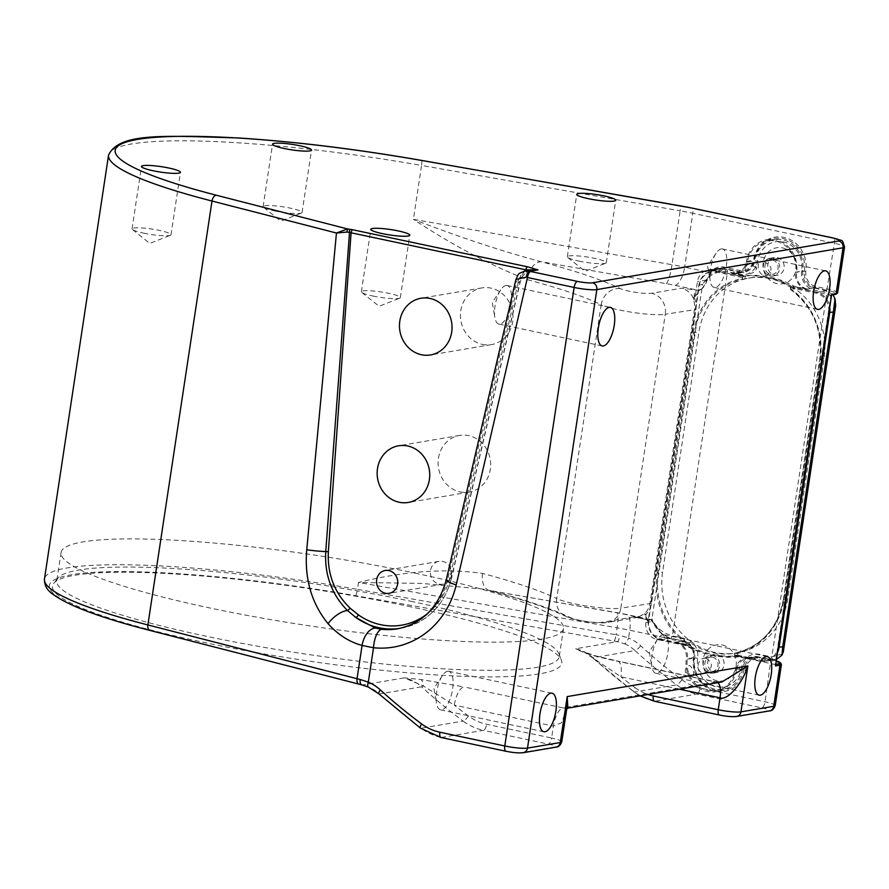 <?xml version="1.0" encoding="UTF-8"?>
<svg xmlns="http://www.w3.org/2000/svg" width="889" height="889" viewBox="0 0 889 889"><rect width="100%" height="100%" fill="white"/><g stroke="black" fill="none" stroke-linecap="round" stroke-linejoin="round"><path stroke-width="0.67" stroke-dasharray="4.45 3.33" d="M776.241 660.927A16.224 2.256 8.6 0 0 770.963 659.605L759.45 657.16A14.491 13.213 -99.6 0 0 754.883 657.06A14.491 13.213 -99.6 0 0 744.249 668.472A27.815 25.37 80.4 0 1 723.824 690.386A27.815 25.37 80.4 0 1 694.031 657.838A14.491 13.213 -99.6 0 0 683.085 640.98L667.395 637.657A14.491 13.213 80.4 0 1 664.494 636.657L652.159 621.433A16.224 6.256 102 0 0 650.059 620.844L648.414 621.122A6.956 2.678 -78 0 1 647.048 620.266A6.956 2.678 -78 0 1 646.536 618.477L646.059 614.488A5.79 2.234 102 0 0 646.392 619.055A5.79 2.234 102 0 0 647.203 619.766A5.79 2.234 102 0 0 647.548 619.766L649.181 619.489A17.38 6.701 -78 0 1 650.215 619.5A17.38 6.701 -78 0 1 651.437 620.111L664.561 637.635A15.646 14.268 -99.6 0 0 667.695 638.713L683.385 642.036A13.324 12.157 80.4 0 1 693.453 657.538A28.97 26.426 -99.6 0 0 715.345 691.253A28.97 26.426 -99.6 0 0 745.76 668.628A13.324 12.157 80.4 0 1 759.751 658.216L771.263 660.66A17.38 2.423 -171.4 0 1 781.309 664.083M837.627 292.837A17.38 2.423 8.6 0 0 827.459 289.047L815.946 286.602A13.324 12.157 80.4 0 1 805.879 271.101A28.97 26.426 -99.6 0 0 783.987 237.385A28.97 26.426 -99.6 0 0 753.572 260.01A13.324 12.157 80.4 0 1 739.581 270.423L723.89 267.1A15.646 14.268 -99.6 0 0 710.2 272.567L706.611 280.068A17.38 6.701 -78 0 1 700.976 289.447A17.38 6.701 -78 0 1 699.343 290.336L681.363 288.225L651.704 293.259A17.38 2.423 -171.4 0 1 635.857 292.359A17.38 2.423 -171.4 0 1 620.2 288.547A284.502 39.594 8.6 0 0 541.012 261.699C499.451 250.454 456.913 236.33 413.396 219.35C453.368 245.62 491.239 265.689 527.01 279.557A266.544 37.094 -171.4 0 1 601.197 304.705L556.747 598.586A266.544 37.094 8.6 0 0 482.571 573.438C445.5 568.127 404.139 571.127 358.489 582.451L421.697 583.406L482.483 589.04L491.25 590.763A284.502 39.594 -171.4 0 1 570.438 617.611A17.38 2.423 8.6 0 0 586.095 621.422A17.38 2.423 8.6 0 0 601.942 622.322L633.946 616.888L636.035 617.366L645.77 614.432A19.125 17.447 -99.6 0 0 651.526 603.353L695.965 309.472A19.125 17.447 -99.6 0 0 694.187 297.437L695.231 296.493L697.498 281.513A14.491 13.213 80.4 0 1 708.155 270A14.491 13.213 80.4 0 1 712.722 270.1L741.493 276.201L744.293 275.723A98.501 89.856 80.4 0 1 794.51 286.358L807.59 289.136L815.313 287.825L826.814 290.259A16.224 2.256 -171.4 0 1 836.105 294.092M775.208 705.577A17.38 2.423 8.6 0 0 765.04 701.788L700.11 688.03A52.151 47.573 80.4 0 1 681.83 679.707A544.668 496.862 80.4 0 1 640.669 645.792A46.195 42.139 -99.6 0 0 628.579 637.958A5.79 2.045 113.2 0 1 624.422 643.725L617.499 641.658A52.151 7.256 -171.4 0 0 614.11 641.047L355.5 595.686A260.744 36.293 -171.4 0 0 71.753 574.683A260.744 36.293 -171.4 0 0 150.508 630.49L359.656 684.252A52.151 7.256 -171.4 0 0 362.49 684.952L404.339 677.851L423.275 685.952L454.29 705.11A17.38 6.701 -78 0 1 463.88 686.897L421.042 679.518L404.339 677.851A40.405 36.86 80.4 0 1 421.553 686.819L379.425 693.976A40.405 36.86 -99.6 0 0 368.846 687.119L362.49 684.952A5.79 3.067 -76.4 0 1 361.99 684.919M411.163 606.898A257.554 35.849 8.6 0 0 53.751 583.295A257.554 35.849 8.6 0 0 301.771 660.005A257.554 35.849 8.6 0 0 561.392 660.071A257.554 35.849 8.6 0 0 411.163 606.898M679.329 689.197L620.933 676.818L583.695 651.704L575.661 648.77L582.539 652.104C590.974 655.126 602.286 658.093 616.477 660.994L715.578 681.996L562.981 707.9L463.88 686.897M410.651 601.242A254.076 35.36 -171.4 0 1 558.848 653.693A254.076 35.36 -171.4 0 1 559.248 656.66A254.076 35.36 -171.4 0 1 302.738 653.626A254.076 35.36 -171.4 0 1 56.796 580.673A254.076 35.36 -171.4 0 1 58.063 577.961A254.076 35.36 -171.4 0 1 410.651 601.242M414.907 573.094A254.076 35.36 -171.4 0 1 563.504 628.512A254.076 35.36 -171.4 0 1 306.994 625.478A254.076 35.36 -171.4 0 1 61.063 552.525A254.076 35.36 -171.4 0 1 414.907 573.094M614.11 641.047A5.79 0.956 99.9 0 0 616.033 634.735L357.434 589.374L358.489 582.451L617.088 627.812A17.38 2.867 99.9 0 0 616.866 612.621L626.323 614.443A17.38 6.701 102 0 1 629.745 630.257L628.579 637.958L619.811 635.413A57.941 8.068 8.6 0 0 616.033 634.735L617.088 627.812A57.941 8.068 -171.4 0 1 629.745 630.257L664.561 637.635L664.494 636.657M721.212 248.931A19.702 7.59 102 0 0 716.067 253.276A19.702 7.59 102 0 0 710.2 280.991A19.702 7.59 102 0 0 714.211 287.491A19.702 7.59 102 0 0 725.724 269.8A19.702 7.59 102 0 0 722.379 248.953A19.702 7.59 102 0 0 721.212 248.931M763.873 261.533C772.419 265.911 773.263 270.512 766.396 275.357C757.772 276.801 755.528 261.466 761.751 261.455L763.873 261.533M756.706 268.556L750.283 263.4L745.204 266.122C743.849 274.268 753.039 276.201 756.706 268.556A7.245 6.612 80.4 0 0 749.227 263.577L750.283 263.4M505.885 285.491A19.702 7.59 102 0 0 500.751 289.825A19.702 7.59 102 0 0 494.873 317.54A19.702 7.59 102 0 0 498.885 324.052A19.702 7.59 102 0 0 510.397 306.349A19.702 7.59 102 0 0 507.052 285.502A19.702 7.59 102 0 0 505.885 285.491M447.545 671.284A19.702 7.59 102 0 0 442.4 675.618A19.702 7.59 102 0 0 436.532 703.332A19.702 7.59 102 0 0 440.544 709.844A19.702 7.59 102 0 0 452.057 692.142A19.702 7.59 102 0 0 448.712 671.295A19.702 7.59 102 0 0 447.545 671.284M662.872 634.724A19.702 7.59 102 0 0 657.727 639.069A19.702 7.59 102 0 0 651.848 666.783A19.702 7.59 102 0 0 655.86 673.284A19.702 7.59 102 0 0 667.372 655.593A19.702 7.59 102 0 0 664.039 634.746A19.702 7.59 102 0 0 662.872 634.724M706.133 658.271C713.589 663.405 713.145 668.239 704.821 672.751C696.009 674.54 696.109 659.494 703.866 658.216L706.133 658.271M685.341 672.384L691.942 674.94L693.787 674.173C693.687 670.673 692.32 667.772 689.664 665.494C686.464 666.483 685.03 668.784 685.341 672.384A7.245 6.612 80.4 0 0 691.598 674.995L691.942 674.94M567.638 708.155L562.981 707.9A17.38 6.701 -78 0 0 553.391 726.113L551.591 738.026L486.661 724.268A52.151 47.573 80.4 0 1 468.381 715.945A544.668 496.862 80.4 0 1 454.29 705.11L553.391 726.113L561.526 722.757L566.671 709.322M624.422 643.725A40.405 36.86 80.4 0 1 635.002 650.581L592.874 657.738A40.405 36.86 -99.6 0 0 575.661 648.77L617.499 641.658A5.79 1.334 100.5 0 0 619.811 635.413M640.669 645.792A5.79 1.545 132.4 0 1 635.002 650.581A550.458 502.141 -99.6 0 0 676.596 684.852L634.468 691.998A5.79 1.722 -53.4 0 1 633.901 691.909A5.79 1.722 -53.4 0 1 635.013 687.653A544.668 496.862 -99.6 0 1 620.933 676.818A17.38 6.701 102 0 0 617.511 661.005L595.063 655.715L583.662 651.681L592.296 657.627A5.79 1.545 -47.6 0 1 592.141 657.293A17.38 15.135 113 0 0 586.762 653.126A17.38 15.135 113 0 0 586.762 653.115A17.38 15.135 113 0 0 582.539 652.104M441.333 737.492L483.46 730.336L548.391 744.093A11.59 1.611 -171.4 0 1 554.169 747.104L521.41 752.672A11.59 1.611 -171.4 0 1 506.263 751.249L441.333 737.492A57.941 52.862 80.4 0 1 421.019 728.235L463.147 721.09A550.458 502.141 -99.6 0 1 421.553 686.819A5.79 1.545 132.4 0 0 423.275 685.952A17.38 4.678 -83.7 0 0 421.042 679.518M717.879 682.652A17.38 6.701 102 0 0 716.612 682.007L617.511 661.005A17.38 6.701 102 0 0 616.477 660.994M524.721 271.112L516.476 282.802L519.976 282.202L451.312 578.383L447.8 578.983L516.476 282.802L515.931 279.402M372.891 296.026A19.702 2.745 8.6 0 0 399.694 298.182A19.702 2.745 8.6 0 0 400.328 297.626A19.702 2.745 8.6 0 0 381.259 291.97A19.702 2.745 8.6 0 0 361.367 291.736A19.702 2.745 8.6 0 0 361.812 292.448A19.702 2.745 8.6 0 0 372.891 296.026M143.573 233.14A19.702 2.745 8.6 0 0 170.377 235.285A19.702 2.745 8.6 0 0 171.01 234.74A19.702 2.745 8.6 0 0 151.941 229.084A19.702 2.745 8.6 0 0 132.05 228.851A19.702 2.745 8.6 0 0 132.494 229.562A19.702 2.745 8.6 0 0 143.573 233.14M578.85 261.066A19.702 2.745 8.6 0 0 605.653 263.211A19.702 2.745 8.6 0 0 606.287 262.655A19.702 2.745 8.6 0 0 587.218 256.999A19.702 2.745 8.6 0 0 567.326 256.765A19.702 2.745 8.6 0 0 567.771 257.488A19.702 2.745 8.6 0 0 578.85 261.066M274.634 210.893A19.702 2.745 8.6 0 0 301.438 213.038A19.702 2.745 8.6 0 0 302.071 212.482A19.702 2.745 8.6 0 0 283.002 206.826A19.702 2.745 8.6 0 0 263.122 206.592A19.702 2.745 8.6 0 0 263.566 207.315A19.702 2.745 8.6 0 0 274.634 210.893M695.231 296.493L700.532 289.425L698.176 290.959L694.131 296.47L693.531 299.826A17.958 16.391 80.4 0 1 694.453 309.328L650.003 603.209A17.958 16.391 80.4 0 1 644.614 613.621L638.069 617.266L633.946 616.888L647.548 619.766L648.414 621.122M460.135 491.906A28.748 26.226 -99.6 0 0 469.203 492.106A28.748 26.226 -99.6 0 0 490.239 459.38A28.748 26.226 -99.6 0 0 459.58 435.421A28.748 26.226 -99.6 0 0 438.099 463.202A28.748 26.226 -99.6 0 0 460.135 491.906M482.438 344.399A28.748 26.226 -99.6 0 0 491.506 344.599A28.748 26.226 -99.6 0 0 512.553 311.861A28.748 26.226 -99.6 0 0 481.882 287.914A28.748 26.226 -99.6 0 0 460.402 315.695A28.748 26.226 -99.6 0 0 482.438 344.399M700.532 289.425A16.224 6.256 102 0 0 702.066 288.592A16.224 6.256 102 0 0 707.322 279.846L710.578 273.379A14.491 13.213 80.4 0 1 718.679 268.211A14.491 13.213 80.4 0 1 723.257 268.311L738.948 271.634L731.225 272.945A14.491 13.213 -99.6 0 0 735.792 273.045A14.491 13.213 -99.6 0 0 746.427 261.633A27.815 25.37 80.4 0 1 766.851 239.719A27.815 25.37 80.4 0 1 796.644 272.278A14.491 13.213 -99.6 0 0 807.59 289.136M739.581 270.423L738.948 271.634A14.491 13.213 -99.6 0 0 743.515 271.734A14.491 13.213 -99.6 0 0 754.15 260.321A27.815 25.37 80.4 0 1 774.575 238.408A27.815 25.37 80.4 0 1 804.367 270.967A14.491 13.213 -99.6 0 0 815.313 287.825L815.946 286.602M731.225 272.945L744.293 275.723M772.574 260.044A7.245 6.612 80.4 0 1 778.131 267.278A7.245 6.612 80.4 0 1 772.719 274.279A7.245 6.612 80.4 0 1 764.996 268.245A7.245 6.612 80.4 0 1 770.296 259.999A7.245 6.612 80.4 0 1 772.574 260.044M736.525 669.784A27.815 25.37 80.4 0 1 716.101 691.698A27.815 25.37 80.4 0 1 686.308 659.149A14.491 13.213 -99.6 0 0 680.318 644.514L688.119 646.159A99.668 90.911 -99.6 0 0 738.637 656.871L746.438 658.516A14.491 13.213 -99.6 0 0 736.525 669.784L745.76 668.628M712.522 657.193A7.245 6.612 80.4 0 1 718.068 664.427A7.245 6.612 80.4 0 1 712.656 671.417A7.245 6.612 80.4 0 1 704.933 665.383A7.245 6.612 80.4 0 1 710.233 657.138A7.245 6.612 80.4 0 1 712.522 657.193M745.204 266.122A7.245 6.612 80.4 0 1 749.227 263.577M693.787 674.173A7.245 6.612 80.4 0 1 691.598 674.995M439.255 584.117A11.59 10.568 -99.6 0 0 442.911 584.195A11.59 10.568 -99.6 0 0 451.39 570.994A11.59 10.568 -99.6 0 0 439.033 561.337A11.59 10.568 -99.6 0 0 430.376 572.538A11.59 10.568 -99.6 0 0 439.255 584.117M831.571 295.048L830.937 295.148L775.075 664.494L735.848 656.182A98.501 89.856 -99.6 0 1 685.63 645.536L656.86 639.435A14.491 13.213 80.4 0 1 645.925 622.489L646.536 618.477M831.682 294.315L830.937 295.148L791.699 286.836A98.501 89.856 -99.6 0 0 741.493 276.201M791.699 286.836L794.51 286.358M685.63 645.536L687.975 645.136L674.895 642.369L680.318 644.514M735.848 656.182L738.181 655.782A98.501 89.856 80.4 0 1 687.975 645.136L688.119 646.159M754.883 657.06L746.438 658.516L751.261 658.549L738.181 655.782L738.637 656.871M775.486 665.928L775.075 664.494L775.719 664.383M693.353 298.182A17.958 16.391 -99.6 0 0 681.363 288.225M695.331 296.259L694.131 296.47A11.59 0.933 -82.1 0 0 694.376 289.458L675.062 285.369A40.561 5.645 -171.4 0 0 666.194 283.658L541.012 261.699A17.958 11.068 104.9 0 0 527.01 279.557M482.571 573.438A17.958 11.068 104.9 0 0 489.283 590.529L489.283 590.529A17.958 11.068 104.9 0 0 491.25 590.763L616.433 612.721A40.561 5.645 8.6 0 1 625.289 614.432L649.181 619.489L650.059 620.844M675.062 285.369A17.38 6.701 102 0 0 684.652 267.156L710.2 272.567L710.578 273.379M706.611 280.068L697.498 281.513M694.187 297.437L693.531 299.826M645.925 622.489L652.159 621.433L651.437 620.111M644.614 613.621L646.059 614.488M790.488 287.747L790.354 288.636A68.775 62.741 80.4 0 1 820.214 359.634L783.92 599.619A68.775 62.741 80.4 0 1 735.103 653.937L734.97 654.826L760.606 660.249A16.513 15.069 -99.6 0 0 777.953 647.248L828.581 312.506A16.513 15.069 -99.6 0 0 816.113 293.181L790.488 287.747L790.966 286.836L793.421 286.425L793.021 289.069L794.899 288.758A67.908 61.952 80.4 0 1 824.103 358.667L787.81 598.653A67.908 61.952 80.4 0 1 739.926 652.226A67.797 61.841 80.4 0 1 736.436 652.937A67.797 61.841 80.4 0 1 691.798 642.025A67.908 61.952 -99.6 0 1 662.594 572.116L698.887 332.13A67.908 61.952 -99.6 0 1 746.771 278.557A67.797 61.841 -99.6 0 1 750.26 277.857A67.797 61.841 -99.6 0 1 794.899 288.758M783.92 599.619L783.409 599.43C777.731 628.256 761.795 646.103 735.592 652.959L735.103 653.937L735.592 652.959A67.908 61.952 -99.6 0 0 783.487 599.386L819.78 359.4A67.908 61.952 -99.6 0 0 790.565 289.492L793.021 289.069A67.797 61.841 -99.6 0 0 748.382 278.168A67.797 61.841 -99.6 0 0 744.904 278.879L745.304 276.223L732.225 273.456L739.481 272.223L726.924 269.567L721.079 269.511L710.4 274.523L702.577 284.291C709.144 274.79 717.456 270.589 727.513 271.678L740.07 274.334A16.802 15.324 -99.6 0 0 757.728 261.099A24.336 22.203 80.4 0 1 783.298 241.919A24.336 22.203 80.4 0 1 801.667 270.4A16.802 15.324 -99.6 0 0 814.346 290.07L826.903 292.737L835.438 300.249M790.565 289.492L790.354 288.636L790.565 289.492M742.837 276.646L742.437 279.29A67.908 61.952 -99.6 0 0 694.553 332.864L658.26 572.849A67.908 61.952 -99.6 0 0 687.475 642.769L687.075 645.414L661.438 639.98A17.38 15.858 80.4 0 1 648.325 619.644L698.943 284.902A17.38 15.858 80.4 0 1 711.733 271.089A17.38 15.858 80.4 0 1 717.212 271.212L742.837 276.646L745.304 276.223M742.437 279.29L746.771 278.557M777.519 652.459A17.38 15.858 80.4 0 1 766.307 661.16A17.38 15.858 80.4 0 1 760.828 661.049L735.192 655.615L737.648 655.193L738.048 652.548L739.926 652.226M735.192 655.615L734.97 654.826M735.592 652.959L738.048 652.548A67.797 61.841 80.4 0 1 734.57 653.248A67.797 61.841 80.4 0 1 689.931 642.347L689.531 645.003L687.075 645.414M687.475 642.769L691.798 642.025M833.06 294.792L826.303 290.625L813.757 287.958A14.491 13.213 80.4 0 1 802.823 271.012A26.659 24.314 -99.6 0 0 774.297 239.63A26.659 24.314 -99.6 0 0 754.705 260.81A14.491 13.213 80.4 0 1 744.049 272.323A14.491 13.213 80.4 0 1 739.481 272.223L740.07 274.334M814.346 290.07L813.757 287.958L806.501 289.192L793.421 286.425M790.966 286.836L816.591 292.27A17.38 15.858 80.4 0 1 829.737 307.172M782.687 653.804L771.819 656.971L759.262 654.304A16.802 15.324 -99.6 0 0 741.604 667.55A24.336 22.203 80.4 0 1 716.034 686.719A24.336 22.203 80.4 0 1 697.665 658.238A16.802 15.324 -99.6 0 0 684.986 638.569L672.428 635.902C662.627 633.09 655.804 627.467 651.948 619.022C655.026 628.945 661.427 635.379 671.151 638.335L683.708 640.991A14.491 13.213 80.4 0 1 694.642 657.949A26.659 24.314 -99.6 0 0 723.157 689.331A26.659 24.314 -99.6 0 0 742.76 668.15A14.491 13.213 80.4 0 1 753.416 656.638A14.491 13.213 80.4 0 1 757.984 656.738L770.541 659.394L776.475 659.405M684.986 638.569L683.708 640.991L676.451 642.225L689.531 645.003M737.648 655.193L750.727 657.971L757.984 656.738L759.262 654.304M782.398 247.875A18.247 16.647 80.4 0 1 792.621 277.712A18.247 16.647 80.4 0 1 764.073 271.667A18.247 16.647 80.4 0 1 782.398 247.875M722.335 645.014A18.247 16.647 80.4 0 1 732.558 674.851A18.247 16.647 80.4 0 1 704.01 668.806A18.247 16.647 80.4 0 1 722.335 645.014M676.451 642.225A14.491 13.213 80.4 0 1 687.386 659.182A26.659 24.314 -99.6 0 0 715.912 690.564A26.659 24.314 -99.6 0 0 735.503 669.384A14.491 13.213 80.4 0 1 746.16 657.871A14.491 13.213 80.4 0 1 750.727 657.971M717.223 654.737A8.979 8.19 80.4 0 1 724.113 663.705A8.979 8.19 80.4 0 1 717.39 672.384A8.979 8.19 80.4 0 1 707.811 664.894A8.979 8.19 80.4 0 1 714.389 654.671A8.979 8.19 80.4 0 1 717.223 654.737M710.111 673.073A8.979 8.19 -99.6 0 0 712.945 673.14A8.979 8.19 -99.6 0 0 719.657 664.461A8.979 8.19 -99.6 0 0 712.778 655.482A8.979 8.19 -99.6 0 0 709.944 655.426A8.979 8.19 -99.6 0 0 703.232 664.105A8.979 8.19 -99.6 0 0 710.111 673.073M732.225 273.456A14.491 13.213 80.4 0 0 736.792 273.556A14.491 13.213 80.4 0 0 747.449 262.044A26.659 24.314 80.4 0 1 767.04 240.863A26.659 24.314 80.4 0 1 795.566 272.245L802.823 271.012L801.667 270.4M777.286 257.588A8.979 8.19 80.4 0 1 784.165 266.567A8.979 8.19 80.4 0 1 777.453 275.246A8.979 8.19 80.4 0 1 767.874 267.756A8.979 8.19 80.4 0 1 774.452 257.532A8.979 8.19 80.4 0 1 777.286 257.588M772.841 258.343A8.979 8.19 80.4 0 1 779.72 267.322A8.979 8.19 80.4 0 1 773.008 275.99A8.979 8.19 80.4 0 1 763.429 268.511A8.979 8.19 80.4 0 1 770.007 258.288A8.979 8.19 80.4 0 1 772.841 258.343M742.359 277.557L716.734 272.123A16.513 15.069 -99.6 0 0 699.376 285.136L648.759 619.866A16.513 15.069 -99.6 0 0 661.216 639.191L686.853 644.625M806.501 289.192A14.491 13.213 80.4 0 1 795.566 272.245M666.194 283.658A17.38 2.867 99.9 0 0 671.995 264.711A57.941 8.068 8.6 0 1 684.652 267.156L692.809 213.26L834.382 243.264A17.38 2.423 -171.4 0 1 844.55 247.053M826.814 290.259L834.382 243.264A5.79 2.234 102 0 0 833.249 237.985M761.84 707.855A11.59 1.611 -171.4 0 1 767.618 710.867L734.859 716.434A11.59 1.611 -171.4 0 1 719.712 715.012L654.782 701.254L696.909 694.098L761.84 707.855A5.79 2.234 102 0 0 765.04 701.788L770.963 659.605M108.558 155.108A266.544 37.094 -171.4 0 1 421.553 165.454L413.396 219.35L671.995 264.711L680.152 210.815A57.941 8.068 -171.4 0 1 692.809 213.26A5.79 2.234 102 0 0 691.664 207.993M421.597 160.465A5.79 0.956 99.9 0 1 421.553 165.454L680.152 210.815A5.79 0.956 99.9 0 0 680.196 205.837M654.782 701.254A57.941 52.862 80.4 0 1 634.468 691.998A550.458 502.141 80.4 0 1 592.874 657.738A5.79 1.545 -47.6 0 1 592.296 657.627L633.901 691.909L640.058 695.865M420.453 728.147A5.79 1.722 -53.4 0 0 421.019 728.235A550.458 502.141 80.4 0 1 379.425 693.976A5.79 1.545 -47.6 0 1 378.847 693.865M355.5 595.686A5.79 0.956 99.9 0 0 357.434 589.374A266.544 37.094 8.6 0 0 44.45 579.028M635.013 687.653A52.151 47.573 -99.6 0 0 648.003 694.509M561.759 741.815A17.38 2.423 8.6 0 0 551.591 738.026A5.79 2.234 102 0 1 548.391 744.093M468.381 715.945A5.79 1.722 126.6 0 1 463.147 721.09A57.941 52.862 -99.6 0 0 483.46 730.336A5.79 2.234 102 0 0 486.661 724.268M681.83 679.707A5.79 1.722 126.6 0 1 676.596 684.852A57.941 52.862 -99.6 0 0 696.909 694.098A5.79 2.234 102 0 0 700.11 688.03M554.169 747.104A5.79 5.29 -99.6 0 0 556.003 747.149M521.41 752.672A5.79 5.29 -99.6 0 0 523.232 752.705M359.656 684.252A5.79 3.389 -75.6 0 1 359.078 684.186M150.508 630.49A5.79 3.389 -75.6 0 1 149.93 630.434M767.618 710.867A5.79 5.29 -99.6 0 0 769.452 710.911M734.859 716.434A5.79 5.29 -99.6 0 0 736.681 716.467M721.901 681.963L716.612 682.007A17.38 6.701 102 0 0 715.578 681.996M399.294 628.479A69.775 63.652 80.4 0 0 401.083 628.201C427.198 622.5 444.022 605.854 451.568 578.25L451.312 578.383A69.775 63.652 80.4 0 1 401.083 628.201L397.572 628.801A69.775 63.652 -99.6 0 0 447.8 578.983A17.38 2.967 13.1 0 0 446.289 579.784M427.098 613.921A66.875 61.008 -99.6 0 0 449.912 577.394L518.576 281.213A20.28 18.502 80.4 0 1 524.254 271.201M449.912 577.394L451.568 578.25L520.232 282.069C522.154 275.19 526.244 271.101 532.5 269.789A17.38 15.858 -99.6 0 0 519.976 282.202L518.576 281.213M651.526 603.353L620.811 608.165L665.261 314.284L695.965 309.472M620.2 288.547A17.958 16.213 115.7 0 0 601.197 304.705A35.349 4.923 8.6 0 0 633.046 312.45A35.349 4.923 8.6 0 0 665.261 314.284A17.958 16.391 80.4 0 0 651.704 293.259M638.069 617.266L607.609 622.444A17.958 16.391 80.4 0 0 620.811 608.165A35.349 4.923 -171.4 0 1 588.596 606.331A35.349 4.923 -171.4 0 1 556.747 598.586A17.958 16.213 115.7 0 0 565.293 616.199A17.958 16.213 115.7 0 0 570.438 617.611M805.879 271.101L796.644 272.278M746.427 261.633L753.572 260.01M693.453 657.538L686.308 659.149M712.722 270.1L723.257 268.311L723.89 267.1M656.86 639.435L667.395 637.657L667.695 638.713M674.895 642.369L683.085 640.98L683.385 642.036M759.751 658.216L759.45 657.16L751.261 658.549M601.942 622.322A17.958 16.391 80.4 0 0 607.609 622.444C603.364 623.4 591.274 622.589 585.895 621.567C576.861 620.178 569.993 618.4 565.293 616.199C548.902 608.298 523.565 599.742 489.283 590.529L616.866 612.621A17.38 2.867 99.9 0 0 616.433 612.721M650.215 619.5L626.323 614.443A17.38 6.701 102 0 0 625.289 614.432M661.216 639.191L661.438 639.98L671.151 638.335L672.428 635.902L727.513 271.678L726.924 269.567L717.212 271.212L716.734 272.123M816.113 293.181L816.591 292.27L826.303 290.625L826.903 292.737L771.819 656.971L770.541 659.394L760.828 661.049L760.606 660.249M699.376 285.136L702.577 284.291L651.948 619.022L648.759 619.866M687.386 659.182L694.642 657.949L697.665 658.238M735.503 669.384L742.76 668.15L741.604 667.55M747.449 262.044L754.705 260.81L757.728 261.099M820.214 359.634L824.103 358.667M790.465 289.47C813.091 306.716 822.836 330.041 819.702 359.434L783.409 599.43L787.81 598.653M686.986 643.736A68.775 62.741 80.4 0 1 657.127 572.749L662.594 572.116M657.127 572.749L693.42 332.764L698.887 332.13M693.42 332.764A68.775 62.741 80.4 0 1 742.226 278.435M61.063 552.525L56.796 580.673M563.504 628.512L559.248 656.66M58.063 577.961L53.751 583.295M558.848 653.693L561.392 660.071M716.067 253.276L707.611 265.955L710.2 280.991M714.211 287.491L817.513 309.383M722.379 248.953L825.681 270.845M500.751 289.825L492.284 302.516L494.873 317.54M498.885 324.052L602.197 345.943M507.052 285.502L610.365 307.394M442.4 675.618L433.943 688.308L436.532 703.332M440.544 709.844L543.846 731.736M448.712 671.295L552.013 693.187M657.727 639.069L649.259 651.748L651.848 666.783M655.86 673.284L759.173 695.176M664.039 634.746L767.34 656.638M361.812 292.448L379.103 306.272L399.694 298.182M400.328 297.626L409.773 235.218M361.367 291.736L370.813 229.329M132.494 229.562L149.774 243.386L170.377 235.285M171.01 234.74L180.445 172.333M132.05 228.851L141.495 166.443M567.771 257.488L585.062 271.301L605.653 263.211M606.287 262.655L615.733 200.247M567.326 256.765L576.772 194.358M263.566 207.315L280.846 221.128L301.438 213.038M302.071 212.482L311.517 150.074M263.122 206.592L272.556 144.185M459.58 435.421L398.639 445.778M469.203 492.106L408.251 502.452M481.882 287.914L420.942 298.26M491.506 344.599L430.565 354.944M766.851 239.719L774.575 238.408M716.101 691.698L723.824 690.386M766.396 275.357L772.719 274.279M761.751 261.455L770.296 259.999M704.821 672.751L712.656 671.417M703.866 658.216L710.233 657.138M439.033 561.337L385.204 570.482M442.911 584.195L389.082 593.33M708.155 270L718.679 268.211M647.203 619.766L635.168 617.21M735.792 273.045L743.515 271.734M702.066 288.592L700.976 289.447M699.387 290.036L698.176 290.959M652.759 621.755L653.626 623.156M646.392 619.055L647.048 620.266M715.912 690.564L723.157 689.331M712.945 673.14L717.39 672.384M709.944 655.426L714.389 654.671M767.04 240.863L774.297 239.63M773.008 275.99L777.453 275.246M770.007 258.288L774.452 257.532M711.733 271.089L721.079 269.511M766.307 661.16L775.664 659.571M734.57 653.248L736.436 652.937M748.382 278.168L750.26 277.857M736.792 273.556L744.049 272.323M746.16 657.871L753.416 656.638"/><path stroke-width="1.33" d="M766.174 656.615A19.702 7.59 102 0 0 755.539 675.796A19.702 7.59 102 0 0 759.173 695.176A19.702 7.59 102 0 0 770.685 677.485A19.702 7.59 102 0 0 767.34 656.638A19.702 7.59 102 0 0 766.174 656.615M550.847 693.176A19.702 7.59 102 0 0 540.223 712.356A19.702 7.59 102 0 0 543.846 731.736A19.702 7.59 102 0 0 555.358 714.034A19.702 7.59 102 0 0 552.013 693.187A19.702 7.59 102 0 0 550.847 693.176M609.198 307.383A19.702 7.59 102 0 0 598.564 326.563A19.702 7.59 102 0 0 602.197 345.943A19.702 7.59 102 0 0 613.71 328.241A19.702 7.59 102 0 0 610.365 307.394A19.702 7.59 102 0 0 609.198 307.383M824.514 270.823A19.702 7.59 102 0 0 813.891 290.003A19.702 7.59 102 0 0 817.513 309.383A19.702 7.59 102 0 0 829.026 291.692A19.702 7.59 102 0 0 825.681 270.845A19.702 7.59 102 0 0 824.514 270.823M775.719 664.383L779.053 663.816A16.224 2.256 8.6 0 0 780.342 662.805L781.309 664.083A17.38 2.423 -171.4 0 1 781.42 664.45A17.38 2.423 -171.4 0 1 779.931 665.172L775.486 665.928L831.682 294.315L836.127 293.559A17.38 2.423 8.6 0 0 837.405 293.148A17.38 2.423 8.6 0 0 837.627 292.837L844.55 247.053A17.38 2.423 -171.4 0 1 843.05 247.775L596.841 289.581A17.38 2.423 -171.4 0 1 574.127 287.447L526.188 277.235A5.79 2.667 -77.2 0 1 529.8 271.301L530.655 271.489A5.79 2.234 102 0 0 527.466 277.557L456.201 584.906A87.155 79.51 80.4 0 1 373.524 647.737L362.067 645.47C349.21 641.88 337.887 634.635 328.074 623.711C311.461 603.253 304.349 578.595 306.738 549.735L336.453 233.018L347.488 228.94L352.677 229.751L527.51 266.8L537.978 269.912L529.8 271.301L524.732 271.112C516.954 274.434 519.498 272.412 515.931 279.402L526.188 277.235M284.08 148.485A19.702 2.745 8.6 0 0 311.517 150.074A19.702 2.745 8.6 0 0 292.448 144.418A19.702 2.745 8.6 0 0 272.556 144.185A19.702 2.745 8.6 0 0 284.08 148.485M588.296 198.658A19.702 2.745 8.6 0 0 615.733 200.247A19.702 2.745 8.6 0 0 596.663 194.591A19.702 2.745 8.6 0 0 576.772 194.358A19.702 2.745 8.6 0 0 588.296 198.658M153.008 170.732A19.702 2.745 8.6 0 0 180.445 172.333A19.702 2.745 8.6 0 0 161.376 166.676A19.702 2.745 8.6 0 0 141.495 166.443A19.702 2.745 8.6 0 0 153.008 170.732M382.337 233.618A19.702 2.745 8.6 0 0 409.773 235.218A19.702 2.745 8.6 0 0 390.704 229.562A19.702 2.745 8.6 0 0 370.813 229.329A19.702 2.745 8.6 0 0 382.337 233.618M441.333 737.492A5.79 2.234 -78 0 1 440.988 737.481L420.453 728.147L378.847 693.865L368.368 687.075L361.99 684.919A5.79 3.067 -76.4 0 1 360.189 679.496L368.313 682.141L373.524 647.737A17.38 6.901 96.1 0 1 381.614 629.29A69.775 63.652 -99.6 0 0 397.572 628.801C422.353 623.634 438.588 607.287 446.289 579.784A17.38 2.967 13.1 0 0 456.201 584.906M368.368 687.075A5.79 2.045 -66.8 0 1 368.313 682.141A46.195 42.139 80.4 0 1 380.414 689.975A544.668 496.862 -99.6 0 0 421.564 723.89A52.151 47.573 -99.6 0 0 439.855 732.214L504.785 745.971A17.38 2.423 8.6 0 0 527.499 748.105L560.259 742.548A17.38 2.423 8.6 0 0 561.759 741.815L566.704 709.111L567.215 696.587L567.86 708.122L721.901 681.963L747.893 665.917C742.571 683.497 727.246 701.043 720.034 697.821L679.329 689.197M715.578 681.996L721.901 681.963M399.294 628.479A69.775 63.652 80.4 0 1 355.856 617.488L375.258 628.09L381.614 629.29M385.426 593.252A11.59 10.568 -99.6 0 0 389.082 593.33A11.59 10.568 -99.6 0 0 397.561 580.139A11.59 10.568 -99.6 0 0 385.204 570.482A11.59 10.568 -99.6 0 0 376.536 581.684A11.59 10.568 -99.6 0 0 385.426 593.252M421.497 354.744A28.748 26.226 -99.6 0 0 430.565 354.944A28.748 26.226 -99.6 0 0 451.601 322.218A28.748 26.226 -99.6 0 0 420.942 298.26A28.748 26.226 -99.6 0 0 399.461 326.041A28.748 26.226 -99.6 0 0 421.497 354.744M399.183 502.252A28.748 26.226 -99.6 0 0 408.251 502.452A28.748 26.226 -99.6 0 0 429.298 469.725A28.748 26.226 -99.6 0 0 398.639 445.778A28.748 26.226 -99.6 0 0 377.147 473.548A28.748 26.226 -99.6 0 0 399.183 502.252M358.411 614.877A2.9 0.878 125.2 0 1 355.856 617.488L347.443 610.499C331.697 594.53 324.463 574.883 325.752 551.547L349.533 232.396L351.077 232.785L328.352 551.725C327.252 574.15 334.497 592.963 350.099 608.165L358.411 614.877A66.875 61.008 -99.6 0 0 427.098 613.921M347.043 232.062L336.453 233.018L212.004 201.036A266.544 37.094 -171.4 0 1 108.558 155.108L44.45 579.028A266.544 37.094 8.6 0 0 147.885 624.945L212.004 201.036A5.79 3.389 -75.6 0 1 216.338 195.224L347.488 228.94L347.043 232.062L349.533 232.396L349.555 229.229M350.099 608.165A2.9 0.767 132.6 0 1 347.443 610.499A17.38 7.501 138.4 0 0 328.074 623.711M524.254 271.201A20.28 18.502 80.4 0 1 525.91 269.834L537.978 269.912A17.38 15.858 -99.6 0 0 532.5 269.789L524.732 271.112M352.677 229.751A2.9 1.111 -78 0 0 351.077 232.785L525.91 269.834A2.9 1.111 -78 0 1 527.51 266.8M837.405 293.148L836.105 294.092A16.224 2.256 -171.4 0 1 834.915 294.481L831.571 295.048M780.342 662.805A16.224 2.256 8.6 0 0 776.241 660.927M829.737 307.172A17.38 15.858 80.4 0 1 829.715 312.617L779.086 647.348A17.38 15.858 80.4 0 1 777.519 652.459M776.475 659.405L781.964 655.182L782.72 646.736L783.342 651.748L781.964 655.182M835.038 298.815L835.704 305.538L833.337 312.006L835.038 298.815L833.06 294.792M834.915 294.481L836.127 293.559L843.05 247.775A5.79 5.29 80.4 0 0 838.683 240.997A11.59 1.611 8.6 0 0 832.904 237.985L691.32 207.982A52.151 7.256 8.6 0 0 679.929 205.781L421.33 160.42A260.744 36.293 8.6 0 0 137.584 139.417A260.744 36.293 8.6 0 0 216.338 195.224M561.759 741.815C560.403 745.371 558.481 747.149 556.003 747.149L523.232 752.705A5.79 5.29 -99.6 0 0 527.499 748.105L596.841 289.581A5.79 5.29 80.4 0 0 592.463 282.802L838.683 240.997M556.003 747.149A5.79 5.29 -99.6 0 0 560.259 742.548L567.215 696.587L747.893 665.917L740.948 711.867L773.708 706.299L779.931 665.172L779.053 663.816M775.208 705.577C773.852 709.133 771.93 710.911 769.452 710.911A5.79 5.29 -99.6 0 0 773.708 706.299A17.38 2.423 8.6 0 0 775.208 705.577L781.42 664.45M530.655 271.489L577.328 281.38A11.59 1.611 8.6 0 0 592.463 282.802M506.263 751.249A5.79 2.234 -78 0 1 505.919 751.238A5.79 2.234 -78 0 1 504.785 745.971L574.127 287.447A5.79 2.234 102 0 1 577.328 281.38M361.99 684.919L149.93 630.434A5.79 3.389 -75.6 0 1 147.885 624.945L357.034 678.707L362.067 645.47A17.38 10.135 105.2 0 1 375.258 628.09M359.078 684.186A5.79 3.389 -75.6 0 1 357.034 678.707A57.941 8.068 8.6 0 0 360.189 679.496M648.003 694.509A52.151 47.573 -99.6 0 0 653.304 695.976L718.234 709.733L720.034 697.821A17.38 6.701 102 0 0 717.879 682.652M719.712 715.012A5.79 2.234 -78 0 1 719.368 715A5.79 2.234 -78 0 1 718.234 709.733A17.38 2.423 8.6 0 0 740.948 711.867A5.79 5.29 -99.6 0 1 736.681 716.467L769.452 710.911M523.232 752.705C518.687 753.183 512.92 752.694 505.919 751.238L440.988 737.481A5.79 2.234 -78 0 1 439.855 732.214M420.453 728.147A5.79 1.722 -53.4 0 1 421.564 723.89M378.847 693.865A5.79 1.545 -47.6 0 1 380.414 689.975M654.782 701.254A5.79 2.234 -78 0 1 654.437 701.243A5.79 2.234 -78 0 1 653.304 695.976M108.558 155.108C119.204 132.15 165.132 135.85 238.285 137.962C295.27 141.607 356.333 149.074 421.475 160.387L691.664 207.993A5.79 2.234 102 0 0 691.32 207.982M844.55 247.053C841.472 237.719 844.106 242.075 833.249 237.985A5.79 2.234 102 0 0 832.904 237.985M328.352 551.725L325.752 551.547A17.38 1.656 -174.9 0 1 306.738 549.735M778.308 647.281L782.72 646.736L833.337 312.006L828.926 312.539M149.93 630.434C100.768 617.811 68.409 605.742 52.851 594.219C47.117 590.385 44.328 585.318 44.45 579.028M736.681 716.467C732.136 716.945 726.369 716.456 719.368 715L654.437 701.243L640.058 695.865M833.249 237.985L691.664 207.993M566.649 709.378L567.638 708.155M515.931 279.402L446.289 579.784M835.704 305.538L783.342 651.748"/></g></svg>
